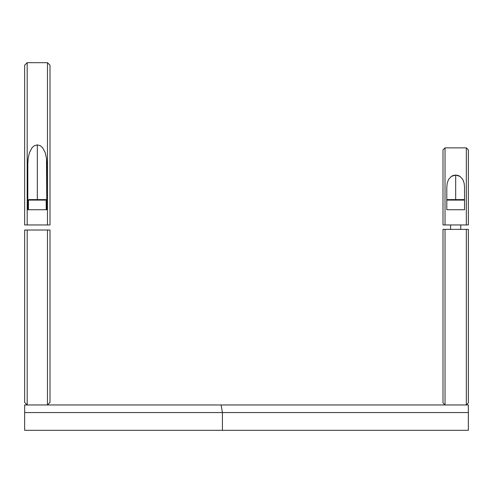 <?xml version="1.0" encoding="UTF-8"?>
<svg xmlns="http://www.w3.org/2000/svg" width="493" height="493" viewBox="0 0 493 493"><rect width="100%" height="100%" fill="white"/><g stroke="black" fill="none" stroke-linecap="round" stroke-linejoin="round"><path stroke-width="0.74" d="M468.35 412.573L222.411 412.573L221.117 404.963L468.35 404.963L468.35 430.321L222.411 430.321L468.35 430.321L468.35 404.963L221.117 404.963L222.411 412.573L24.65 412.573L24.65 404.963L221.117 404.963L24.65 404.963L24.65 412.573L468.35 412.573M24.65 430.321L222.411 430.321L222.411 412.573L222.411 430.321L24.65 430.321L24.65 412.573L24.65 430.321M50.003 402.43L50.003 230.021L47.47 230.021L47.47 404.963L50.003 402.43L50.003 230.021L47.47 230.021L47.47 404.963M27.183 404.963L24.65 402.43L24.65 230.021L27.183 230.021L27.183 404.963L24.65 402.43L24.65 230.021L47.47 230.021L27.183 230.021L27.183 404.963M46.496 158.339L46.835 209.735L46.835 164.07L46.496 158.339L45.264 152.744L46.496 158.339M42.583 147.678L45.264 152.744L42.583 147.678L40.334 145.731L42.583 147.678M37.326 144.88L40.334 145.731L37.326 144.88L37.326 199.597L37.326 144.88L34.325 145.725L37.326 144.88M46.835 209.735L27.818 209.735L27.818 164.07L27.818 209.735L46.835 209.735M32.076 147.672L34.325 145.725L32.076 147.672L29.395 152.731L32.076 147.672M28.163 158.29L29.395 152.731L28.163 158.29L27.818 164.07L28.163 158.29M27.183 224.95L47.47 224.95L47.47 62.679L47.47 224.95L50.003 224.95L50.003 65.218L50.003 224.95L27.183 224.95L27.183 62.679L27.183 224.95L24.65 224.95L27.183 224.95M24.65 65.218L24.65 224.95L24.65 65.218L27.183 62.679L47.47 62.679L50.003 65.218M28.452 200.103L28.452 209.735L28.452 200.103L46.2 200.103L28.452 200.103A0.505 0.505 0 0 1 28.958 199.597A0.505 0.505 0 0 0 28.452 200.103M46.2 209.735L46.2 200.103A0.505 0.505 0 0 0 45.695 199.597L28.958 199.597L45.695 199.597A0.505 0.505 0 0 1 46.2 200.103L46.2 209.735M464.172 183.316L464.548 187.408L464.548 209.735L464.548 187.408L464.172 183.316L462.835 179.526L464.172 183.316M460.08 176.432L462.835 179.526L460.08 176.432L455.674 175.058L455.674 199.597L455.674 175.058L458.04 175.428L460.08 176.432M442.997 149.903L442.997 224.95L445.025 224.95L445.025 147.869L445.025 224.95L466.323 224.95L466.323 147.869L466.323 224.95L468.35 224.95L468.35 149.903L468.35 224.95L442.997 224.95L442.997 149.903L445.025 147.869L466.323 147.869L468.35 149.903M464.548 209.735L446.8 209.735L446.8 187.408L446.8 209.735L464.548 209.735M451.255 176.439L455.674 175.058L453.301 175.434L451.255 176.439L448.507 179.544L451.255 176.439M447.169 183.334L448.507 179.544L447.169 183.334L446.8 187.408L447.169 183.334M458.841 224.95L452.506 224.95M466.323 404.963L468.35 402.935L468.35 229.387L466.323 229.387L466.323 404.963L468.35 402.935L468.35 229.387L466.323 229.387L466.323 404.963M445.025 404.963L445.025 229.387L442.997 229.387L442.997 402.935L442.997 229.387L445.025 229.387L445.025 404.963L442.997 402.935M445.025 229.387L466.323 229.387L445.025 229.387M450.602 224.95L450.602 229.387L450.602 224.95M460.745 229.387L460.745 224.95L460.745 229.387M464.548 200.103L446.8 200.103L464.548 200.103A0.505 0.505 0 0 0 464.042 199.597L447.305 199.597A0.505 0.505 0 0 0 446.8 200.103A0.505 0.505 0 0 1 447.305 199.597L464.042 199.597A0.505 0.505 0 0 1 464.548 200.103"/></g></svg>
